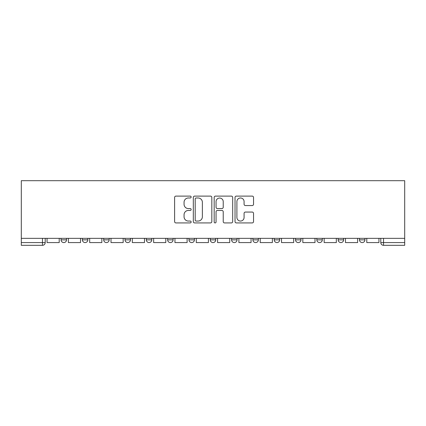 <?xml version="1.0" encoding="UTF-8"?>
<svg xmlns="http://www.w3.org/2000/svg" width="426" height="426" viewBox="0 0 426 426"><rect width="100%" height="100%" fill="white"/><g stroke="black" fill="none" stroke-linecap="round" stroke-linejoin="round"><path stroke-width="0.64" d="M191.141 197.041A0.937 0.937 0 0 0 190.198 196.104L175.949 196.104A1.342 1.342 0 0 0 174.607 197.446L174.607 221.584A1.342 1.342 0 0 0 175.949 222.926L190.198 222.926A0.937 0.937 0 0 0 191.141 221.989A0.937 0.937 0 0 0 190.198 221.051L188.356 221.051A4.292 4.292 0 0 1 184.064 216.759L184.064 214.747A4.292 4.292 0 0 1 188.356 210.455L190.198 210.455A0.937 0.937 0 0 0 191.141 209.517A0.937 0.937 0 0 0 190.198 208.575L188.356 208.575A4.292 4.292 0 0 1 184.064 204.283L184.064 202.275A4.292 4.292 0 0 1 188.356 197.983L190.198 197.983A0.937 0.937 0 0 0 191.141 197.041M295.527 238.347L295.527 239.849L300.996 239.849A2.732 2.732 0 0 1 298.259 242.58A2.732 2.732 0 0 1 295.527 239.849L295.527 238.347M231.584 238.347L231.584 239.849L237.048 239.849A2.732 2.732 0 0 1 234.316 242.58A2.732 2.732 0 0 1 231.584 239.849L231.584 238.347M188.952 238.347L188.952 239.849L194.416 239.849A2.732 2.732 0 0 1 191.684 242.58A2.732 2.732 0 0 1 188.952 239.849L188.952 238.347M167.636 238.347L167.636 239.849L173.1 239.849A2.732 2.732 0 0 1 170.368 242.58A2.732 2.732 0 0 1 167.636 239.849L167.636 238.347M125.004 239.849L125.004 238.347L125.004 239.849A2.732 2.732 0 0 0 127.741 242.58A2.732 2.732 0 0 1 125.004 239.849L130.473 239.849A2.732 2.732 0 0 1 127.741 242.58M82.378 239.849L82.378 238.347L82.378 239.849A2.732 2.732 0 0 0 85.109 242.58A2.732 2.732 0 0 1 82.378 239.849L87.841 239.849A2.732 2.732 0 0 1 85.109 242.58A2.732 2.732 0 0 0 87.841 239.849L87.841 238.347L87.841 239.849M252.197 205.561A1.342 1.342 0 0 0 253.539 204.219L253.539 197.446A1.342 1.342 0 0 0 252.197 196.104L236.371 196.104A1.342 1.342 0 0 0 235.03 197.446L235.03 221.584A1.342 1.342 0 0 0 236.371 222.926L252.197 222.926A1.342 1.342 0 0 0 253.539 221.584L253.539 213.405A1.342 1.342 0 0 0 252.197 212.063L245.424 212.063A1.342 1.342 0 0 0 244.082 213.405L244.082 217.462A3.589 3.589 0 0 1 240.493 221.051A3.589 3.589 0 0 1 236.904 217.462L236.904 201.567A3.589 3.589 0 0 1 240.493 197.983A3.589 3.589 0 0 1 244.082 201.567L244.082 204.219A1.342 1.342 0 0 0 245.424 205.561L252.197 205.561M404.7 238.347L21.3 238.347L21.3 180.688L404.7 180.688L404.7 245.312L383.522 245.312A2.732 2.732 0 0 1 380.791 242.58L404.7 242.58M211.828 197.446A1.342 1.342 0 0 0 210.487 196.104L194.661 196.104A1.342 1.342 0 0 0 193.319 197.446L193.319 221.584A1.342 1.342 0 0 0 194.661 222.926L210.487 222.926A1.342 1.342 0 0 0 211.828 221.584L211.828 197.446M215.513 196.104L231.339 196.104A1.342 1.342 0 0 1 232.681 197.446L232.681 221.584A1.342 1.342 0 0 1 231.339 222.926L224.566 222.926A1.342 1.342 0 0 1 223.224 221.584L223.224 211.797A1.342 1.342 0 0 0 221.887 210.455L217.393 210.455A1.342 1.342 0 0 0 216.051 211.797L216.051 221.989A0.937 0.937 0 0 1 215.114 222.926A0.937 0.937 0 0 1 214.171 221.989L214.171 197.446A1.342 1.342 0 0 1 215.513 196.104M380.791 238.347L380.791 242.58M45.209 238.347L45.209 242.58L45.209 238.347M42.478 245.312L21.3 245.312L21.3 242.58L45.209 242.58A2.732 2.732 0 0 1 42.478 245.312L42.478 238.347M21.3 238.347L21.3 242.58M364.938 238.347L364.938 239.849A2.732 2.732 0 0 1 362.207 242.58A2.732 2.732 0 0 1 359.475 239.849L364.938 239.849A2.732 2.732 0 0 1 362.207 242.58M359.475 238.347L359.475 239.849M343.622 238.347L343.622 239.849A2.732 2.732 0 0 1 340.891 242.58A2.732 2.732 0 0 1 338.159 239.849L343.622 239.849M338.159 238.347L338.159 239.849M322.306 238.347L322.306 239.849A2.732 2.732 0 0 1 319.575 242.58A2.732 2.732 0 0 1 316.843 239.849A2.732 2.732 0 0 0 319.575 242.58M316.843 238.347L316.843 239.849L322.306 239.849M300.996 238.347L300.996 239.849A2.732 2.732 0 0 1 298.259 242.58M279.68 238.347L279.68 239.849A2.732 2.732 0 0 1 276.948 242.58A2.732 2.732 0 0 1 274.211 239.849L279.68 239.849M274.211 238.347L274.211 239.849M258.364 238.347L258.364 239.849A2.732 2.732 0 0 1 255.632 242.58A2.732 2.732 0 0 1 252.9 239.849L258.364 239.849L258.364 238.347M252.9 238.347L252.9 239.849M237.048 238.347L237.048 239.849M215.732 238.347L215.732 239.849A2.732 2.732 0 0 1 213 242.58A2.732 2.732 0 0 1 210.268 239.849L215.732 239.849L215.732 238.347M210.268 238.347L210.268 239.849M194.416 239.849L194.416 238.347L194.416 239.849A2.732 2.732 0 0 1 191.684 242.58M173.1 239.849L173.1 238.347L173.1 239.849A2.732 2.732 0 0 1 170.368 242.58M151.789 238.347L151.789 239.849A2.732 2.732 0 0 1 149.052 242.58A2.732 2.732 0 0 1 146.32 239.849A2.732 2.732 0 0 0 149.052 242.58A2.732 2.732 0 0 0 151.789 239.849L151.789 238.347M146.32 238.347L146.32 239.849L151.789 239.849M130.473 238.347L130.473 239.849M109.157 238.347L109.157 239.849A2.732 2.732 0 0 1 106.425 242.58A2.732 2.732 0 0 1 103.694 239.849L109.157 239.849M103.694 238.347L103.694 239.849M66.525 238.347L66.525 239.849A2.732 2.732 0 0 1 63.793 242.58A2.732 2.732 0 0 1 61.062 239.849A2.732 2.732 0 0 0 63.793 242.58A2.732 2.732 0 0 0 66.525 239.849L66.525 238.347M61.062 238.347L61.062 239.849L66.525 239.849M196.136 197.983A0.937 0.937 0 0 0 195.199 198.921L195.199 220.109A0.937 0.937 0 0 0 196.136 221.051L198.079 221.051A4.292 4.292 0 0 0 202.371 216.759L202.371 202.275A4.292 4.292 0 0 0 198.079 197.983L196.136 197.983M223.224 201.636A3.589 3.589 0 0 0 219.64 198.047A3.589 3.589 0 0 0 216.051 201.636L216.051 207.238A1.342 1.342 0 0 0 217.393 208.575L221.887 208.575A1.342 1.342 0 0 0 223.224 207.238L223.224 201.636M59.214 238.347L59.214 242.58L47.057 242.58L47.057 238.347M80.53 238.347L80.53 242.58L68.373 242.58L68.373 238.347M101.846 238.347L101.846 242.58L89.684 242.58L89.684 238.347M123.162 238.347L123.162 242.58L111 242.58L111 238.347M144.478 238.347L144.478 242.58L132.316 242.58L132.316 238.347M165.794 238.347L165.794 242.58L153.632 242.58L153.632 238.347M187.11 238.347L187.11 242.58L174.948 242.58L174.948 238.347M208.42 238.347L208.42 242.58L196.264 242.58L196.264 238.347M229.736 238.347L229.736 242.58L217.579 242.58L217.579 238.347M251.052 238.347L251.052 242.58L238.89 242.58L238.89 238.347M272.368 238.347L272.368 242.58L260.206 242.58L260.206 238.347M293.684 238.347L293.684 242.58L281.522 242.58L281.522 238.347M315 238.347L315 242.58L302.838 242.58L302.838 238.347M336.316 238.347L336.316 242.58L324.154 242.58L324.154 238.347M357.627 238.347L357.627 242.58L345.47 242.58L345.47 238.347M378.943 238.347L378.943 242.58L366.786 242.58L366.786 238.347M383.522 238.347L383.522 245.312"/></g></svg>
